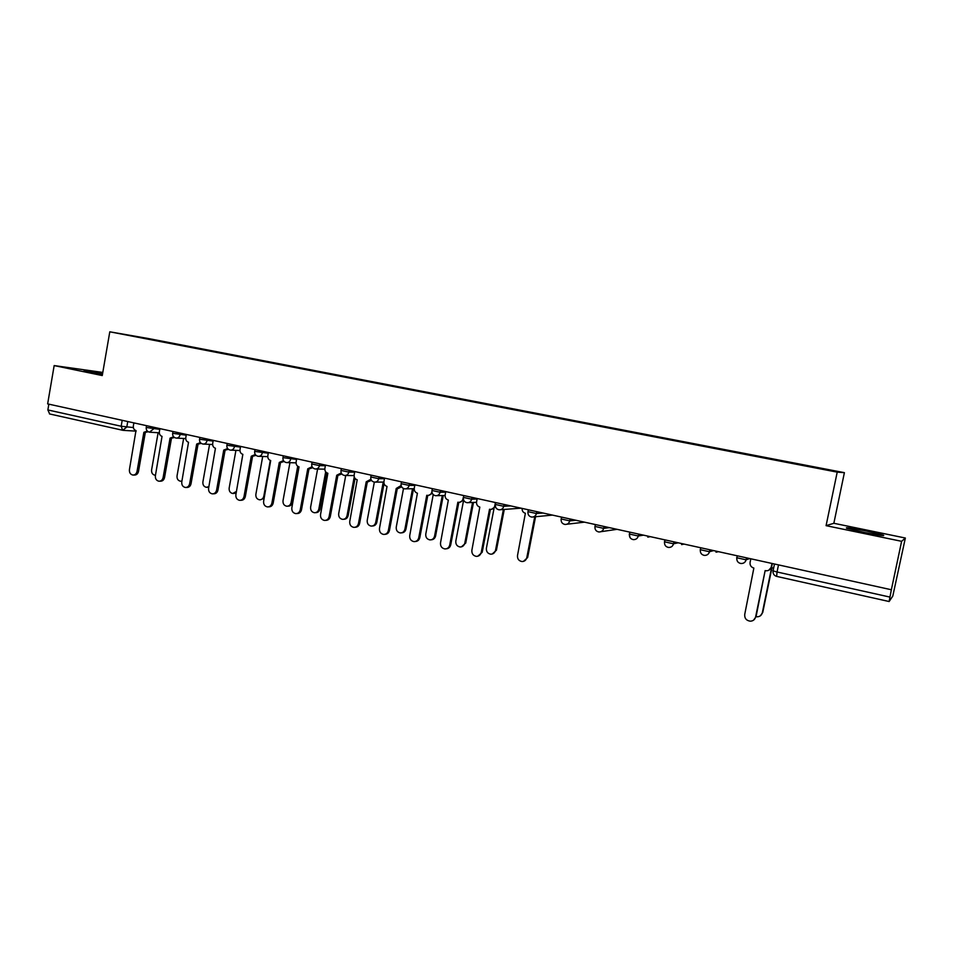 <?xml version="1.0" encoding="UTF-8"?>
<svg xmlns="http://www.w3.org/2000/svg" width="953" height="953" viewBox="0 0 953 953"><rect width="100%" height="100%" fill="white"/><g stroke="black" fill="none" stroke-linecap="round" stroke-linejoin="round"><path stroke-width="1.43" d="M102.65 373.302L84.102 370.693L102.447 374.434M863.632 532.298C879.238 535.395 885.778 536.325 883.252 535.086L866.301 531.024C850.922 527.974 844.429 527.057 846.836 528.272L863.632 532.298M102.793 372.432L54.166 365.583L47.65 403.893L891.353 589.752L901.609 541.316L905.35 538.028L833.851 523.28L844.394 472.664L148.132 338.494L109.798 331.811L837.21 472.14L826.084 525.663L901.609 541.316M905.35 538.028L892.806 596.042L889.137 601.51L891.353 589.752M54.166 365.583L102.257 375.553L109.798 331.811M49.663 413.959L47.864 409.945L121.162 426.241L133.36 427.552M48.853 404.167L47.864 409.945M797.911 464.325L168.884 343.068M798.042 463.932L169.157 342.723M844.394 472.664L837.21 472.14M833.851 523.28L826.084 525.663M750.821 558.792L750.082 562.401C749.785 565.272 751.047 567.166 753.859 568.083L744.722 614.447C744.484 618.33 746.318 620.57 750.249 621.189C753.073 621.058 754.847 619.664 755.598 617.008L765.14 570.597L756.051 616.722L753.537 620.189M772.335 563.533L771.644 566.892L768.749 570.275M765.497 570.668L766.176 570.776C768.821 570.787 770.5 569.56 771.227 567.071L771.644 566.892M771.978 563.449L771.227 567.071M756.063 616.674L757.135 616.805C759.875 616.686 761.602 615.328 762.329 612.743L771.585 567.785L773.669 567.928M771.93 567.869L762.745 612.481L760.315 615.841M477.215 498.526L476.571 501.874C476.321 504.542 477.405 506.281 479.824 507.091L471.878 550.215C471.64 553.657 473.117 555.706 476.321 556.373C478.894 556.349 480.526 555.039 481.241 552.418L489.52 509.247L490.223 509.39C492.582 509.45 494.095 508.294 494.762 505.9L495.322 505.864M495.453 506.662L491.391 509.355M490.414 509.402L482.194 552.275L477.798 556.23M495.405 502.529L494.762 505.9M445.778 491.593L445.146 494.917C444.896 497.561 445.956 499.289 448.339 500.087L440.524 542.841C440.286 546.224 441.727 548.261 444.86 548.928C447.398 548.916 449.018 547.606 449.721 544.997L457.857 502.207L458.536 502.338C460.859 502.398 462.348 501.254 463.003 498.872L463.337 498.86M463.599 500.003L459.656 502.302M458.822 502.362L450.721 544.878C450.102 547.308 448.613 548.618 446.254 548.809M463.265 497.549L463.003 498.872M414.9 484.791L414.281 488.091C414.031 490.712 415.079 492.415 417.414 493.201L409.73 535.586C409.492 538.933 410.898 540.947 413.959 541.614C416.461 541.602 418.069 540.303 418.76 537.706L426.765 495.286L427.421 495.405C429.708 495.477 431.173 494.333 431.828 491.974L431.923 491.974M432.328 493.38L428.493 495.393M427.778 495.441L419.82 537.599C419.177 540.077 417.676 541.375 415.294 541.507M384.571 478.108L383.964 481.384C383.714 483.981 384.738 485.661 387.025 486.435L379.485 528.462C379.234 531.774 380.616 533.763 383.606 534.43C386.084 534.43 387.657 533.132 388.347 530.547L396.222 488.484L401.118 485.518M401.618 486.828L397.854 488.603M397.282 488.639L389.455 530.464C388.8 532.965 387.287 534.252 384.893 534.335M354.766 471.544L354.171 474.785C353.932 477.37 354.933 479.037 357.184 479.8L349.751 521.47C349.513 524.734 350.859 526.699 353.789 527.366C356.231 527.366 357.792 526.092 358.471 523.519L366.214 481.801L370.908 479.24M371.456 480.36L367.727 481.932M367.334 481.956L359.615 523.435C358.959 525.973 357.435 527.247 355.028 527.283M325.485 465.1L324.89 468.316C324.651 470.865 325.64 472.521 327.856 473.272L320.542 514.596C320.315 517.824 321.626 519.766 324.496 520.433C326.903 520.433 328.44 519.159 329.107 516.609L336.731 475.249L341.234 472.962M341.829 473.975L338.148 475.368M337.898 475.392L330.31 516.538C329.631 519.099 328.106 520.362 325.7 520.35L325.7 520.35M296.693 458.762L296.121 461.943C295.883 464.48 296.859 466.112 299.028 466.851L291.832 507.83C291.606 511.022 292.893 512.952 295.704 513.607C298.075 513.619 299.587 512.357 300.255 509.819L307.759 468.793L312.084 466.732M312.715 467.673L309.082 468.924M308.963 468.936L301.493 509.76C300.826 512.297 299.313 513.56 296.955 513.548L296.8 513.56M268.401 452.52L267.829 455.689C267.602 458.19 268.555 459.811 270.7 460.549L263.624 501.195C263.385 504.351 264.648 506.257 267.4 506.913C269.735 506.925 271.236 505.674 271.891 503.136L279.277 462.455L283.434 460.585M284.113 461.455L280.516 462.586L273.177 503.101C272.522 505.626 271.021 506.877 268.686 506.865L268.412 506.877M240.597 446.397L240.025 449.53C239.799 452.02 240.74 453.628 242.848 454.343L235.879 494.655C235.641 497.788 236.88 499.67 239.572 500.325C241.883 500.337 243.36 499.098 244.004 496.573L251.27 456.225L255.285 454.521M256 455.343L252.45 456.356M252.569 456.356L245.326 496.549C244.683 499.062 243.206 500.313 240.906 500.289L240.501 500.301M522.113 508.414C521.994 510.915 523.078 512.535 525.377 513.274L517.515 555.492C517.276 558.875 518.742 560.888 521.946 561.531C524.484 561.508 526.092 560.221 526.795 557.672L534.716 516.824M535.55 516.752L527.64 557.517L523.459 561.377M494.011 508.557L486.399 548.225C486.161 551.561 487.602 553.55 490.724 554.193C493.225 554.169 494.821 552.895 495.512 550.357L503.375 509.557M504.256 509.51L496.418 550.226L492.153 554.062M463.634 500.087L455.82 541.066C455.582 544.366 456.999 546.331 460.049 546.986C462.527 546.962 464.099 545.7 464.79 543.162L472.557 502.469M473.498 502.434L465.731 543.055L461.395 546.867M433.234 494.619L425.777 534.049C425.538 537.301 426.92 539.243 429.91 539.898C432.352 539.886 433.913 538.624 434.58 536.098L442.275 495.536M443.252 495.512L435.581 536.003C434.961 538.397 433.496 539.66 431.197 539.803M403.5 488.52L396.245 527.14C396.019 530.356 397.365 532.286 400.284 532.93C402.69 532.93 404.239 531.667 404.906 529.165L412.506 488.758M413.531 488.734L405.954 529.07C405.323 531.5 403.846 532.751 401.523 532.846M374.338 482.099L367.227 520.35C366.988 523.531 368.299 525.437 371.17 526.08C373.552 526.08 375.065 524.841 375.732 522.339L383.237 482.111M384.059 483.493L376.816 522.268C376.173 524.71 374.684 525.961 372.361 526.008M345.736 475.499L338.684 513.679C338.446 516.812 339.733 518.706 342.544 519.349C344.891 519.361 346.392 518.122 347.047 515.633L354.242 476.798M355.052 478.442L348.179 515.573C347.523 518.039 346.034 519.278 343.699 519.278M317.599 469.031L310.618 507.115C310.392 510.212 311.643 512.095 314.395 512.726C316.718 512.738 318.195 511.511 318.838 509.033L325.676 471.83M326.676 472.771L320.017 508.985C319.374 511.451 317.885 512.69 315.574 512.666L315.467 512.678M289.926 462.681L283.017 500.659C282.791 503.732 284.018 505.578 286.722 506.222C289.009 506.234 290.462 505.007 291.106 502.553L297.729 466.255M298.837 466.803L292.321 502.517C291.678 504.971 290.224 506.186 287.937 506.174L287.699 506.186M262.706 456.463L255.869 494.309C255.642 497.347 256.857 499.181 259.49 499.813C261.753 499.837 263.195 498.622 263.826 496.168L270.295 460.43M264.148 498.252L260.407 499.789M213.246 440.369L212.686 443.479C212.471 445.956 213.389 447.541 215.449 448.255L208.6 488.234C208.362 491.331 209.577 493.201 212.221 493.845C214.496 493.868 215.95 492.63 216.593 490.116L223.741 450.102L227.612 448.529M228.363 449.316L224.848 450.233M225.087 450.233L217.951 490.104C217.308 492.606 215.854 493.845 213.591 493.821L213.079 493.833M235.927 450.364L229.161 488.067C228.946 491.069 230.126 492.892 232.723 493.511L236.463 491.414M236.165 493.035L233.556 493.499M186.347 434.449L185.799 437.534C185.585 439.988 186.49 441.561 188.527 442.263L181.773 481.92C181.546 484.982 182.726 486.828 185.323 487.471C187.562 487.495 189.004 486.268 189.635 483.779L196.675 444.074L200.392 442.633M201.202 443.371L197.724 444.205M198.045 444.217L191.029 483.767C190.397 486.256 188.968 487.483 186.728 487.459L186.121 487.471M209.577 444.372L202.894 481.92C202.667 484.898 203.835 486.697 206.372 487.317L208.886 486.602M208.767 487.257L207.146 487.317M159.901 428.624L159.365 431.685C159.151 434.115 160.033 435.676 162.034 436.367L155.387 475.714C155.16 478.74 156.316 480.574 158.865 481.205C161.081 481.229 162.498 480.014 163.118 477.536L170.051 438.154L173.649 436.808M174.494 437.522L171.052 438.273M171.469 438.297L164.547 477.536C163.928 480.014 162.51 481.241 160.307 481.205L159.604 481.205M183.643 438.487L177.044 475.869C176.817 478.823 177.961 480.598 180.451 481.217L181.928 481.051M181.892 481.229L181.177 481.229M133.885 422.894L133.349 425.931C133.134 428.338 134.016 429.886 135.981 430.565L129.429 469.603C129.203 472.593 130.347 474.415 132.848 475.047C135.016 475.07 136.422 473.855 137.041 471.39L143.867 432.317L147.334 431.078M148.239 431.745L144.808 432.448M145.321 432.471L138.507 471.413C137.887 473.867 136.493 475.082 134.313 475.059L133.527 475.047M158.127 432.71L151.598 469.924C151.384 472.843 152.504 474.606 154.946 475.225L155.47 475.237M146.238 427.468L159.77 429.362M153.826 427.289L153.54 428.957L149.478 432.162M172.672 433.305L186.216 435.187M180.343 433.127L180.046 434.818C179.462 437.07 178.163 438.154 176.15 438.082L175.912 438.035M199.558 439.226L213.115 441.096M207.289 439.059L206.992 440.762C206.408 443.038 205.086 444.134 203.037 444.05L202.798 444.003M226.897 445.254L240.466 447.112M234.712 445.099L234.402 446.814C233.807 449.101 232.461 450.197 230.388 450.126L230.138 450.078M254.701 451.388L268.281 453.223M262.587 451.245L262.278 452.973C261.67 455.272 260.312 456.38 258.203 456.308L257.941 456.261M282.981 457.631L296.574 459.429M290.951 457.488L290.641 459.239C290.022 461.55 288.64 462.67 286.508 462.586L286.222 462.539M311.75 463.968L319.493 465.612L325.354 465.755M319.815 463.849L319.493 465.612C318.862 467.935 317.468 469.055 315.288 468.983L315.002 468.936M341.019 470.425L348.846 472.092L354.647 472.188M349.179 470.317L348.846 472.092C348.214 474.427 346.797 475.571 344.593 475.487L344.283 475.44M370.812 476.988L378.722 478.692L384.452 478.716M379.056 476.905L378.722 478.692C378.091 481.051 376.649 482.182 374.398 482.111L374.076 482.051M401.13 483.683L409.135 485.411L414.793 485.375M409.48 483.6L409.135 485.411C408.492 487.781 407.026 488.925 404.751 488.853L404.417 488.794M431.995 490.485L440.095 492.248L445.682 492.129M440.441 490.426L440.095 492.248C439.44 494.631 437.963 495.786 435.652 495.715L435.295 495.643M463.42 497.406L471.628 499.205L477.119 499.015M471.973 497.371L471.628 499.205C470.961 501.6 469.46 502.767 467.101 502.696L466.732 502.636M495.417 504.471L503.732 506.293L510.808 505.924M504.089 504.435L503.732 506.293C503.053 508.711 501.528 509.879 499.146 509.807L498.741 509.748M527.986 511.654L536.432 513.512L543.079 513.024M536.789 511.642L536.432 513.512C535.753 515.942 534.192 517.122 531.774 517.062L531.345 516.991M561.138 518.968L569.739 520.874L575.934 520.267M570.108 518.98L569.739 520.874C569.048 523.316 567.476 524.495 565.022 524.436L564.569 524.364M594.91 526.425L603.678 528.367L609.396 527.64M604.059 526.461L603.678 528.367C602.987 530.821 601.391 532.012 598.889 531.965L598.413 531.881M629.337 534.037L638.272 536.003L643.489 535.145M638.653 534.085L638.272 536.003C637.557 538.469 635.937 539.672 633.411 539.624L632.899 539.541M664.42 541.78L673.521 543.794L678.238 542.805M673.914 541.852L673.521 543.794C672.806 546.272 671.162 547.487 668.589 547.439L668.041 547.344M700.181 549.678L709.461 551.727L713.642 550.596M709.854 549.762L709.461 551.727C708.734 554.217 707.066 555.432 704.47 555.396L703.874 555.313M736.633 557.731L746.104 559.816L749.725 558.553M746.509 557.839L746.104 559.816C745.377 562.318 743.685 563.545 741.041 563.521L740.41 563.426M127.75 421.548L126.785 427.123L122.627 430.279L121.162 426.241L122.187 420.321M772.847 570.633L773.062 570.871C772.8 573.706 774.003 575.541 776.635 576.398L889.113 601.522L776.659 576.398L777.04 571.991L889.899 597.078M716.013 552.192L718.562 551.68M681.586 544.604L684.111 544.092M647.79 537.147L650.291 536.646M629.302 534.192L630.004 537.504M600.962 531.679L617.091 529.332M566.821 524.245L584.475 522.149M533.37 516.931L552.442 515.096M528.367 509.784L527.914 512.142M500.551 509.724L520.969 508.163M774.479 563.997L773.062 570.871L777.04 571.991L778.506 564.891M481.241 552.418L482.194 552.275M449.721 544.997L450.721 544.878M418.76 537.706L419.82 537.599M388.347 530.547L389.455 530.464M358.471 523.519L359.615 523.435M329.107 516.609L330.31 516.538M300.255 509.819L301.493 509.76M271.891 503.136L273.177 503.101M244.004 496.573L245.326 496.549M527.64 557.517L526.795 557.672M496.418 550.226L495.512 550.357M465.731 543.055L464.79 543.162M435.581 536.003L434.58 536.098M405.954 529.07L404.906 529.165M376.816 522.268L375.732 522.339M348.179 515.573L347.047 515.633M320.017 508.985L318.838 509.033M292.321 502.517L291.106 502.553M264.529 496.156L263.826 496.168M216.593 490.116L217.951 490.104M189.635 483.779L191.029 483.767M163.118 477.536L164.547 477.536M137.041 471.39L138.507 471.413M883.252 535.086L883.133 535.681M737.265 555.802L736.824 557.958C736.609 561.114 738.015 562.973 741.041 563.521M700.765 547.761L700.324 549.905C700.121 553.026 701.503 554.849 704.47 555.396M664.968 539.874L664.539 542.007C664.324 545.08 665.682 546.891 668.589 547.439M629.838 532.143L629.421 534.264C629.218 537.289 630.541 539.076 633.411 539.624M595.375 524.555L594.97 526.652C594.767 529.642 596.078 531.405 598.889 531.965M561.555 517.098L561.15 519.194C560.948 522.137 562.246 523.888 565.022 524.436M495.774 502.612L495.369 504.673C495.179 507.544 496.442 509.259 499.146 509.807M463.766 495.56L463.372 497.609C463.194 500.456 464.433 502.148 467.101 502.696M432.34 488.639L431.959 490.676C431.769 493.487 433.007 495.167 435.652 495.715M401.475 481.837L401.094 483.862C400.915 486.638 402.13 488.305 404.751 488.853M371.146 475.154L370.777 477.179C370.598 479.919 371.813 481.563 374.398 482.111M341.353 468.59L340.983 470.603C340.817 473.307 342.02 474.939 344.593 475.487M312.084 462.145L311.714 464.135C311.548 466.827 312.739 468.435 315.288 468.983M283.303 455.808L282.946 457.785C282.779 460.442 283.97 462.05 286.508 462.586M255.023 449.578L254.665 451.543C254.511 454.176 255.69 455.76 258.203 456.308M227.219 443.455L226.862 445.408C226.719 448.005 227.886 449.578 230.388 450.126M199.88 437.427L199.534 439.369C199.38 441.954 200.547 443.514 203.037 444.05M172.993 431.506L172.648 433.436C172.505 435.986 173.672 437.534 176.15 438.082M146.548 425.681L146.214 427.599C146.071 430.125 147.238 431.661 149.704 432.209M527.962 511.868C527.759 514.775 529.034 516.502 531.774 517.062M468.364 502.648L476.512 502.302M436.784 495.679L445.075 495.465M405.775 488.841L414.21 488.734M375.327 482.111L383.88 482.099M345.427 475.499L354.087 475.583M316.062 468.995L324.818 469.174M287.21 462.61L296.038 462.86M258.859 456.332L267.757 456.642M230.983 450.15L239.953 450.531M203.597 444.074L212.626 444.527M176.662 438.106L185.74 438.606M150.181 432.233L159.306 432.781M136.136 431.137L123.473 430.375M49.496 413.936L123.02 430.339"/></g></svg>
